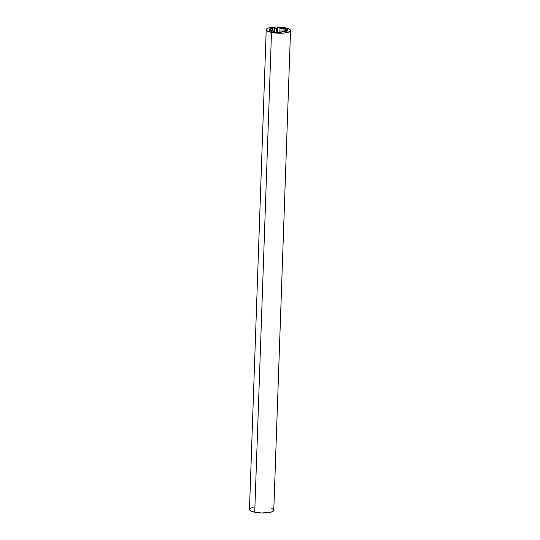 <?xml version="1.0" encoding="UTF-8"?>
<svg xmlns="http://www.w3.org/2000/svg" width="540" height="540" viewBox="0 0 540 540"><rect width="100%" height="100%" fill="white"/><g stroke="black" fill="none" stroke-linecap="round" stroke-linejoin="round"><path stroke-width="0.81" d="M277.81 28.391L277.654 28.269A1.755 0.446 -178 0 1 277.276 27.979A1.755 0.446 -178 0 1 278.222 27.614A1.755 0.446 -178 0 1 280.017 27.702L279.99 28.498L280.017 27.702A1.755 0.446 -178 0 1 280.78 28.1A1.755 0.446 -178 0 1 280.213 28.404L280.543 27.871L278.836 27.587L277.412 27.817L277.81 28.397L277.405 28.546L273.888 27.999L271.445 28.262L269.339 29.315L272.376 30.247L269.183 30.794L270.972 31.226L273.632 30.949L273.915 31.948L276.298 32.393L281.158 32.461L282.042 31.556L283.183 31.455L284.202 31.867A1.755 0.446 -178 0 1 283.48 31.577L283.014 31.428L283.115 28.552L279.976 28.532L283.115 28.552A1.944 0.493 -178 0 1 285.053 28.654A1.944 0.493 -178 0 1 285.397 28.742L285.336 30.645L285.397 28.742A1.944 0.493 2 0 0 285.053 28.654L283.115 28.552L283.014 31.428L282.082 31.509L281.86 32.137A1.944 0.493 -178 0 1 280.321 32.535A9.443 2.403 -178 0 1 275.009 32.252A1.944 0.493 -178 0 1 273.76 31.745A1.944 0.493 -178 0 1 273.767 31.712L273.949 31.131L273.915 31.955L273.949 31.131L272.538 30.996A1.755 0.446 -178 0 1 270.574 31.205A1.755 0.446 -178 0 1 269.163 30.719A1.755 0.446 -178 0 1 271.438 30.375L271.404 31.226L271.438 30.375L272.383 30.227L270.155 29.666A1.944 0.493 -178 0 1 269.312 29.227A1.944 0.493 -178 0 1 269.406 29.079L269.406 29.079A9.443 2.403 -178 0 1 272.43 28.06A1.944 0.493 -178 0 1 274.759 28.114L276.669 28.505L276.527 32.414L276.669 28.505L277.81 28.391L277.668 32.495M284.985 30.679L285.053 28.654L284.985 30.679M284.101 30.875L284.938 31.084L284.904 31.968L284.938 31.084A1.755 0.446 -178 0 1 286.18 31.199L286.16 31.934L286.18 31.199A1.755 0.446 -178 0 1 286.943 31.597A1.755 0.446 -178 0 1 285.998 31.955A1.755 0.446 -178 0 1 284.202 31.867L286.801 31.766L286.443 31.266L284.101 30.861L287.692 30.2L285.397 28.742A9.443 2.403 -178 0 1 287.692 30.044A1.944 0.493 -178 0 1 287.719 30.125A1.944 0.493 -178 0 1 286.612 30.53L284.101 30.875L284.067 31.84M249.73 508.849L249.466 509.443A12.164 3.098 2 0 0 254.732 512.21L271.492 32.447L254.732 512.21A12.164 3.098 2 0 0 267.239 512.811A12.164 3.098 2 0 0 273.78 510.307L290.534 30.544A12.164 3.098 -178 0 1 283.993 33.048A12.164 3.098 -178 0 1 271.492 32.447L268.178 31.475L266.423 30.294L266.483 29.086L268.36 28.033L276.163 27L285.269 27.79A12.164 3.098 -178 0 1 290.534 30.544L288.401 32.198L284.999 32.933L278.215 33.21L271.492 32.447A12.164 3.098 -178 0 1 266.22 29.693A12.164 3.098 -178 0 1 272.761 27.189A12.164 3.098 -178 0 1 285.269 27.79L288.576 28.762L290.534 30.557M253.138 507.384L250.452 508.295M266.22 29.693L249.466 509.456L250.331 510.658L252.909 511.758L261.461 512.973L270.108 512.379L272.795 511.468L273.78 510.32M273.578 509.706L271.822 508.525M280.888 32.495L281.023 28.735L280.888 32.495M274.617 32.191L274.759 28.114L274.617 32.191M272.356 30.173L272.43 28.06L272.356 30.173M279.976 28.539L279.841 32.542"/></g></svg>

